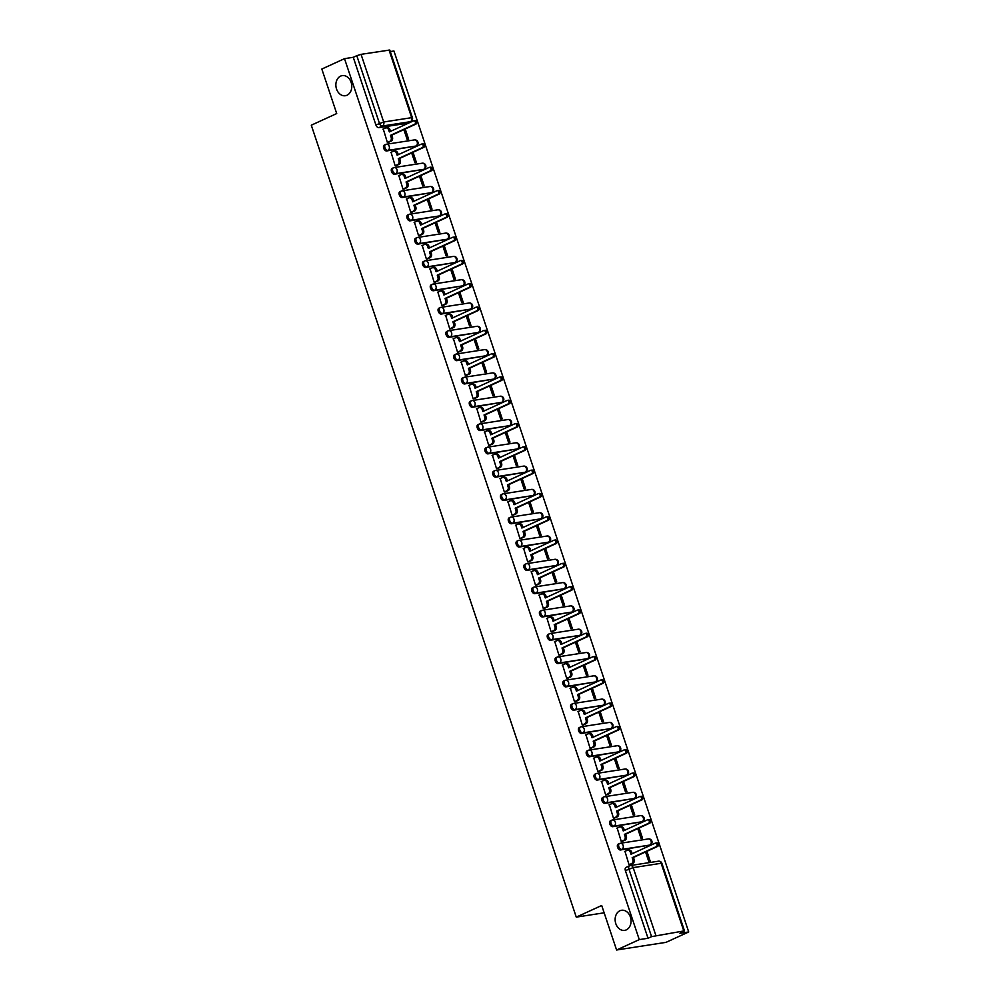 <?xml version="1.0" encoding="UTF-8"?>
<svg xmlns="http://www.w3.org/2000/svg" width="1000" height="1000" viewBox="0 0 1000 1000"><rect width="100%" height="100%" fill="white"/><g stroke="black" fill="none" stroke-linecap="round" stroke-linejoin="round"><path stroke-width="1.5" d="M619.9 910.763A10.175 7.912 81.2 0 1 621.538 910.275A10.175 7.912 81.2 0 1 630.688 918.037A10.175 7.912 81.2 0 1 626.287 929.887A10.175 7.912 81.2 0 1 624.65 930.375A10.175 7.912 81.2 0 1 615.5 922.613A10.175 7.912 81.2 0 1 619.9 910.763M340.625 76.112A10.175 7.912 81.2 0 1 342.262 75.612A10.175 7.912 81.2 0 1 351.425 83.387A10.175 7.912 81.2 0 1 347.025 95.225A10.175 7.912 81.2 0 1 345.375 95.725A10.175 7.912 81.2 0 1 336.225 87.963A10.175 7.912 81.2 0 1 340.625 76.112M618.562 844A3.175 1.95 65.4 0 0 618.237 844.1A3.175 1.95 65.4 0 0 617.587 847.3A3.175 1.95 65.4 0 0 620.562 849.975L621.825 849.4A3.175 1.95 -114.6 0 1 618.837 846.725A3.175 1.95 -114.6 0 1 619.5 843.525A3.175 1.95 -114.6 0 1 619.825 843.425A3.175 2.475 81.2 0 1 620.337 843.275A3.175 2.475 81.2 0 1 623.1 845.375A3.175 2.475 -98.8 0 1 621.825 849.4L649.8 845.062A3.175 2.475 -98.8 0 0 651.075 841.038A3.175 2.475 -98.8 0 0 648.312 838.938A3.175 3.175 0 0 1 650.125 844.975A3.175 1.95 -114.6 0 1 649.8 845.062L620.562 849.975M610.775 820.7A3.175 1.95 65.4 0 0 610.45 820.8A3.175 1.95 65.4 0 0 609.788 823.988A3.175 1.95 65.4 0 0 612.775 826.675L614.025 826.1A3.175 1.95 -114.6 0 1 611.05 823.425A3.175 1.95 -114.6 0 1 611.7 820.225A3.175 1.95 -114.6 0 1 612.025 820.125A3.175 2.475 81.2 0 1 612.537 819.975A3.175 2.475 81.2 0 1 615.3 822.062A3.175 2.475 -98.8 0 1 614.025 826.1L642 821.762A3.175 2.475 -98.8 0 0 643.288 817.738A3.175 2.475 -98.8 0 0 640.512 815.638A3.175 3.175 0 0 1 642.325 821.675A3.175 1.95 -114.6 0 1 642 821.762L612.775 826.675M602.975 797.4A3.175 1.95 65.4 0 0 602.65 797.5A3.175 1.95 65.4 0 0 602 800.688A3.175 1.95 65.4 0 0 604.975 803.375L606.225 802.8A3.175 1.95 -114.6 0 1 603.25 800.113A3.175 1.95 -114.6 0 1 603.9 796.925A3.175 1.95 -114.6 0 1 604.225 796.825A3.175 2.475 81.2 0 1 604.738 796.675A3.175 2.475 81.2 0 1 607.513 798.763A3.175 2.475 -98.8 0 1 606.225 802.8L634.2 798.462A3.175 2.475 -98.8 0 0 635.487 794.438A3.175 2.475 -98.8 0 0 632.725 792.337A3.175 3.175 0 0 1 634.525 798.375A3.175 1.95 -114.6 0 1 634.2 798.462L604.975 803.375M595.175 774.1A3.175 1.95 65.4 0 0 594.85 774.2A3.175 1.95 65.4 0 0 594.2 777.387A3.175 1.95 65.4 0 0 597.175 780.075L598.425 779.5A3.175 1.95 -114.6 0 1 595.45 776.812A3.175 1.95 -114.6 0 1 596.112 773.625A3.175 1.95 -114.6 0 1 596.438 773.525A3.175 2.475 81.2 0 1 596.95 773.375A3.175 2.475 81.2 0 1 599.712 775.462A3.175 2.475 -98.8 0 1 598.425 779.5L626.413 775.163A3.175 2.475 -98.8 0 0 627.688 771.137A3.175 2.475 -98.8 0 0 624.925 769.038A3.175 3.175 0 0 1 626.737 775.062A3.175 1.95 -114.6 0 1 626.413 775.163L597.175 780.075M587.388 750.8A3.175 1.95 65.4 0 0 587.062 750.888A3.175 1.95 65.4 0 0 586.4 754.087A3.175 1.95 65.4 0 0 589.375 756.775L590.638 756.2A3.175 1.95 -114.6 0 1 587.663 753.512A3.175 1.95 -114.6 0 1 588.312 750.325A3.175 1.95 -114.6 0 1 588.638 750.225A3.175 2.475 81.2 0 1 589.15 750.062A3.175 2.475 81.2 0 1 591.912 752.163A3.175 2.475 -98.8 0 1 590.638 756.2L618.612 751.862A3.175 2.475 -98.8 0 0 619.888 747.837A3.175 2.475 -98.8 0 0 617.125 745.738A3.175 3.175 0 0 1 618.938 751.762A3.175 1.95 -114.6 0 1 618.612 751.862L589.375 756.775M579.587 727.5A3.175 1.95 65.4 0 0 579.263 727.588A3.175 1.95 65.4 0 0 578.612 730.788A3.175 1.95 65.4 0 0 581.587 733.475L582.837 732.9A3.175 1.95 -114.6 0 1 579.862 730.212A3.175 1.95 -114.6 0 1 580.513 727.013A3.175 1.95 -114.6 0 1 580.837 726.925A3.175 2.475 81.2 0 1 581.35 726.762A3.175 2.475 81.2 0 1 584.125 728.863A3.175 2.475 -98.8 0 1 582.837 732.9L610.812 728.562A3.175 2.475 -98.8 0 0 612.1 724.538A3.175 2.475 -98.8 0 0 609.325 722.438A3.175 3.175 0 0 1 611.138 728.462A3.175 1.95 -114.6 0 1 610.812 728.562L581.587 733.475M571.788 704.2A3.175 1.95 65.4 0 0 571.462 704.287A3.175 1.95 65.4 0 0 570.812 707.487A3.175 1.95 65.4 0 0 573.787 710.175L575.037 709.6A3.175 1.95 -114.6 0 1 572.062 706.912A3.175 1.95 -114.6 0 1 572.725 703.713A3.175 1.95 -114.6 0 1 573.038 703.625A3.175 2.475 81.2 0 1 573.55 703.462A3.175 2.475 81.2 0 1 576.325 705.562A3.175 2.475 -98.8 0 1 575.037 709.6L603.025 705.263A3.175 2.475 -98.8 0 0 604.3 701.225A3.175 2.475 -98.8 0 0 601.538 699.137A3.175 3.175 0 0 1 603.337 705.163A3.175 1.95 -114.6 0 1 603.025 705.263L573.787 710.175M563.987 680.888A3.175 1.95 65.4 0 0 563.663 680.987A3.175 1.95 65.4 0 0 563.013 684.188A3.175 1.95 65.4 0 0 565.988 686.862L567.25 686.3A3.175 1.95 -114.6 0 1 564.275 683.612A3.175 1.95 -114.6 0 1 564.925 680.413A3.175 1.95 -114.6 0 1 565.25 680.325A3.175 2.475 81.2 0 1 565.763 680.163A3.175 2.475 81.2 0 1 568.525 682.262A3.175 2.475 -98.8 0 1 567.25 686.3L595.225 681.963A3.175 2.475 -98.8 0 0 596.5 677.925A3.175 2.475 -98.8 0 0 593.737 675.837A3.175 3.175 0 0 1 595.55 681.862A3.175 1.95 -114.6 0 1 595.225 681.963L565.988 686.862M556.2 657.588A3.175 1.95 65.4 0 0 555.875 657.688A3.175 1.95 65.4 0 0 555.212 660.888A3.175 1.95 65.4 0 0 558.2 663.562L559.45 662.987A3.175 1.95 -114.6 0 1 556.475 660.312A3.175 1.95 -114.6 0 1 557.125 657.113A3.175 1.95 -114.6 0 1 557.45 657.013A3.175 2.475 81.2 0 1 557.962 656.862A3.175 2.475 81.2 0 1 560.725 658.962A3.175 2.475 -98.8 0 1 559.45 662.987L587.425 658.662A3.175 2.475 -98.8 0 0 588.713 654.625A3.175 2.475 -98.8 0 0 585.938 652.525A3.175 3.175 0 0 1 587.75 658.562A3.175 1.95 -114.6 0 1 587.425 658.662L558.2 663.562M548.4 634.288A3.175 1.95 65.4 0 0 548.075 634.388A3.175 1.95 65.4 0 0 547.425 637.587A3.175 1.95 65.4 0 0 550.4 640.263L551.65 639.688A3.175 1.95 -114.6 0 1 548.675 637.013A3.175 1.95 -114.6 0 1 549.325 633.812A3.175 1.95 -114.6 0 1 549.65 633.713A3.175 2.475 81.2 0 1 550.163 633.562A3.175 2.475 81.2 0 1 552.938 635.662A3.175 2.475 -98.8 0 1 551.65 639.688L579.625 635.363A3.175 2.475 -98.8 0 0 580.913 631.325A3.175 2.475 -98.8 0 0 578.15 629.225A3.175 3.175 0 0 1 579.95 635.262A3.175 1.95 -114.6 0 1 579.625 635.363L550.4 640.263M540.6 610.988A3.175 1.95 65.4 0 0 540.275 611.087A3.175 1.95 65.4 0 0 539.625 614.288A3.175 1.95 65.4 0 0 542.6 616.962L543.862 616.388A3.175 1.95 -114.6 0 1 540.875 613.713A3.175 1.95 -114.6 0 1 541.538 610.513A3.175 1.95 -114.6 0 1 541.862 610.413A3.175 2.475 81.2 0 1 542.375 610.262A3.175 2.475 81.2 0 1 545.138 612.362A3.175 2.475 -98.8 0 1 543.862 616.388L571.838 612.062A3.175 2.475 -98.8 0 0 573.112 608.025A3.175 2.475 -98.8 0 0 570.35 605.925A3.175 3.175 0 0 1 572.163 611.962A3.175 1.95 -114.6 0 1 571.838 612.062L542.6 616.962M532.812 587.688A3.175 1.95 65.4 0 0 532.487 587.788A3.175 1.95 65.4 0 0 531.825 590.988A3.175 1.95 65.4 0 0 534.8 593.663L536.062 593.088A3.175 1.95 -114.6 0 1 533.088 590.413A3.175 1.95 -114.6 0 1 533.737 587.212A3.175 1.95 -114.6 0 1 534.062 587.112A3.175 2.475 81.2 0 1 534.575 586.962A3.175 2.475 81.2 0 1 537.337 589.062A3.175 2.475 -98.8 0 1 536.062 593.088L564.038 588.763A3.175 2.475 -98.8 0 0 565.312 584.725A3.175 2.475 -98.8 0 0 562.55 582.625A3.175 3.175 0 0 1 564.362 588.663A3.175 1.95 -114.6 0 1 564.038 588.763L534.8 593.663M525.013 564.388A3.175 1.95 65.4 0 0 524.688 564.487A3.175 1.95 65.4 0 0 524.038 567.688A3.175 1.95 65.4 0 0 527.013 570.363L528.263 569.788A3.175 1.95 -114.6 0 1 525.288 567.112A3.175 1.95 -114.6 0 1 525.938 563.913A3.175 1.95 -114.6 0 1 526.263 563.812A3.175 2.475 81.2 0 1 526.775 563.663A3.175 2.475 81.2 0 1 529.55 565.763A3.175 2.475 -98.8 0 1 528.263 569.788L556.237 565.45A3.175 2.475 -98.8 0 0 557.525 561.425A3.175 2.475 -98.8 0 0 554.75 559.325A3.175 3.175 0 0 1 556.562 565.363A3.175 1.95 -114.6 0 1 556.237 565.45L527.013 570.363M517.212 541.087A3.175 1.95 65.4 0 0 516.888 541.188A3.175 1.95 65.4 0 0 516.237 544.388A3.175 1.95 65.4 0 0 519.212 547.062L520.462 546.487A3.175 1.95 -114.6 0 1 517.487 543.812A3.175 1.95 -114.6 0 1 518.15 540.612A3.175 1.95 -114.6 0 1 518.462 540.513A3.175 2.475 81.2 0 1 518.975 540.363A3.175 2.475 81.2 0 1 521.75 542.463A3.175 2.475 -98.8 0 1 520.462 546.487L548.45 542.15A3.175 2.475 -98.8 0 0 549.725 538.125A3.175 2.475 -98.8 0 0 546.962 536.025A3.175 3.175 0 0 1 548.763 542.062A3.175 1.95 -114.6 0 1 548.45 542.15L519.212 547.062M509.412 517.788A3.175 1.95 65.4 0 0 509.087 517.888A3.175 1.95 65.4 0 0 508.438 521.075A3.175 1.95 65.4 0 0 511.413 523.763L512.675 523.188A3.175 1.95 -114.6 0 1 509.7 520.5A3.175 1.95 -114.6 0 1 510.35 517.312A3.175 1.95 -114.6 0 1 510.675 517.212A3.175 2.475 81.2 0 1 511.188 517.062A3.175 2.475 81.2 0 1 513.95 519.15A3.175 2.475 -98.8 0 1 512.675 523.188L540.65 518.85A3.175 2.475 -98.8 0 0 541.925 514.825A3.175 2.475 -98.8 0 0 539.163 512.725A3.175 3.175 0 0 1 540.975 518.763A3.175 1.95 -114.6 0 1 540.65 518.85L511.413 523.763M501.625 494.487A3.175 1.95 65.4 0 0 501.3 494.588A3.175 1.95 65.4 0 0 500.637 497.775A3.175 1.95 65.4 0 0 503.625 500.462L504.875 499.888A3.175 1.95 -114.6 0 1 501.9 497.2A3.175 1.95 -114.6 0 1 502.55 494.012A3.175 1.95 -114.6 0 1 502.875 493.913A3.175 2.475 81.2 0 1 503.387 493.762A3.175 2.475 81.2 0 1 506.15 495.85A3.175 2.475 -98.8 0 1 504.875 499.888L532.85 495.55A3.175 2.475 -98.8 0 0 534.138 491.525A3.175 2.475 -98.8 0 0 531.362 489.425A3.175 3.175 0 0 1 533.175 495.462A3.175 1.95 -114.6 0 1 532.85 495.55L503.625 500.462M493.825 471.188A3.175 1.95 65.4 0 0 493.5 471.287A3.175 1.95 65.4 0 0 492.85 474.475A3.175 1.95 65.4 0 0 495.825 477.163L497.075 476.587A3.175 1.95 -114.6 0 1 494.1 473.9A3.175 1.95 -114.6 0 1 494.75 470.712A3.175 1.95 -114.6 0 1 495.075 470.613A3.175 2.475 81.2 0 1 495.588 470.45A3.175 2.475 81.2 0 1 498.363 472.55A3.175 2.475 -98.8 0 1 497.075 476.587L525.05 472.25A3.175 2.475 -98.8 0 0 526.337 468.225A3.175 2.475 -98.8 0 0 523.575 466.125A3.175 3.175 0 0 1 525.375 472.15A3.175 1.95 -114.6 0 1 525.05 472.25L495.825 477.163M486.025 447.887A3.175 1.95 65.4 0 0 485.7 447.975A3.175 1.95 65.4 0 0 485.05 451.175A3.175 1.95 65.4 0 0 488.025 453.862L489.288 453.288A3.175 1.95 -114.6 0 1 486.3 450.6A3.175 1.95 -114.6 0 1 486.962 447.413A3.175 1.95 -114.6 0 1 487.287 447.312A3.175 2.475 81.2 0 1 487.8 447.15A3.175 2.475 81.2 0 1 490.562 449.25A3.175 2.475 -98.8 0 1 489.288 453.288L517.263 448.95A3.175 2.475 -98.8 0 0 518.538 444.925A3.175 2.475 -98.8 0 0 515.775 442.825A3.175 3.175 0 0 1 517.587 448.85A3.175 1.95 -114.6 0 1 517.263 448.95L488.025 453.862M478.237 424.588A3.175 1.95 65.4 0 0 477.912 424.675A3.175 1.95 65.4 0 0 477.25 427.875A3.175 1.95 65.4 0 0 480.225 430.562L481.488 429.988A3.175 1.95 -114.6 0 1 478.512 427.3A3.175 1.95 -114.6 0 1 479.162 424.1A3.175 1.95 -114.6 0 1 479.487 424.012A3.175 2.475 81.2 0 1 480 423.85A3.175 2.475 81.2 0 1 482.762 425.95A3.175 2.475 -98.8 0 1 481.488 429.988L509.462 425.65A3.175 2.475 -98.8 0 0 510.737 421.625A3.175 2.475 -98.8 0 0 507.975 419.525A3.175 3.175 0 0 1 509.787 425.55A3.175 1.95 -114.6 0 1 509.462 425.65L480.225 430.562M470.438 401.287A3.175 1.95 65.4 0 0 470.112 401.375A3.175 1.95 65.4 0 0 469.462 404.575A3.175 1.95 65.4 0 0 472.438 407.262L473.688 406.688A3.175 1.95 -114.6 0 1 470.712 404A3.175 1.95 -114.6 0 1 471.362 400.8A3.175 1.95 -114.6 0 1 471.688 400.712A3.175 2.475 81.2 0 1 472.2 400.55A3.175 2.475 81.2 0 1 474.975 402.65A3.175 2.475 -98.8 0 1 473.688 406.688L501.662 402.35A3.175 2.475 -98.8 0 0 502.95 398.312A3.175 2.475 -98.8 0 0 500.175 396.225A3.175 3.175 0 0 1 501.987 402.25A3.175 1.95 -114.6 0 1 501.662 402.35L472.438 407.262M462.638 377.975A3.175 1.95 65.4 0 0 462.312 378.075A3.175 1.95 65.4 0 0 461.662 381.275A3.175 1.95 65.4 0 0 464.637 383.95L465.887 383.387A3.175 1.95 -114.6 0 1 462.912 380.7A3.175 1.95 -114.6 0 1 463.575 377.5A3.175 1.95 -114.6 0 1 463.888 377.413A3.175 2.475 81.2 0 1 464.412 377.25A3.175 2.475 81.2 0 1 467.175 379.35A3.175 2.475 -98.8 0 1 465.887 383.387L493.875 379.05A3.175 2.475 -98.8 0 0 495.15 375.012A3.175 2.475 -98.8 0 0 492.388 372.925A3.175 3.175 0 0 1 494.188 378.95A3.175 1.95 -114.6 0 1 493.875 379.05L464.637 383.95M454.837 354.675A3.175 1.95 65.4 0 0 454.525 354.775A3.175 1.95 65.4 0 0 453.862 357.975A3.175 1.95 65.4 0 0 456.838 360.65L458.1 360.075A3.175 1.95 -114.6 0 1 455.125 357.4A3.175 1.95 -114.6 0 1 455.775 354.2A3.175 1.95 -114.6 0 1 456.1 354.1A3.175 2.475 81.2 0 1 456.613 353.95A3.175 2.475 81.2 0 1 459.375 356.05A3.175 2.475 -98.8 0 1 458.1 360.075L486.075 355.75A3.175 2.475 -98.8 0 0 487.35 351.712A3.175 2.475 -98.8 0 0 484.588 349.613A3.175 3.175 0 0 1 486.4 355.65A3.175 1.95 -114.6 0 1 486.075 355.75L456.838 360.65M447.05 331.375A3.175 1.95 65.4 0 0 446.725 331.475A3.175 1.95 65.4 0 0 446.075 334.675A3.175 1.95 65.4 0 0 449.05 337.35L450.3 336.775A3.175 1.95 -114.6 0 1 447.325 334.1A3.175 1.95 -114.6 0 1 447.975 330.9A3.175 1.95 -114.6 0 1 448.3 330.8A3.175 2.475 81.2 0 1 448.812 330.65A3.175 2.475 81.2 0 1 451.575 332.75A3.175 2.475 -98.8 0 1 450.3 336.775L478.275 332.45A3.175 2.475 -98.8 0 0 479.562 328.413A3.175 2.475 -98.8 0 0 476.788 326.312A3.175 3.175 0 0 1 478.6 332.35A3.175 1.95 -114.6 0 1 478.275 332.45L449.05 337.35M439.25 308.075A3.175 1.95 65.4 0 0 438.925 308.175A3.175 1.95 65.4 0 0 438.275 311.375A3.175 1.95 65.4 0 0 441.25 314.05L442.5 313.475A3.175 1.95 -114.6 0 1 439.525 310.8A3.175 1.95 -114.6 0 1 440.175 307.6A3.175 1.95 -114.6 0 1 440.5 307.5A3.175 2.475 81.2 0 1 441.012 307.35A3.175 2.475 81.2 0 1 443.787 309.45A3.175 2.475 -98.8 0 1 442.5 313.475L470.475 309.15A3.175 2.475 -98.8 0 0 471.763 305.113A3.175 2.475 -98.8 0 0 469 303.012A3.175 3.175 0 0 1 470.8 309.05A3.175 1.95 -114.6 0 1 470.475 309.15L441.25 314.05M431.45 284.775A3.175 1.95 65.4 0 0 431.125 284.875A3.175 1.95 65.4 0 0 430.475 288.075A3.175 1.95 65.4 0 0 433.45 290.75L434.712 290.175A3.175 1.95 -114.6 0 1 431.725 287.5A3.175 1.95 -114.6 0 1 432.388 284.3A3.175 1.95 -114.6 0 1 432.713 284.2A3.175 2.475 81.2 0 1 433.225 284.05A3.175 2.475 81.2 0 1 435.988 286.15A3.175 2.475 -98.8 0 1 434.712 290.175L462.688 285.85A3.175 2.475 -98.8 0 0 463.963 281.812A3.175 2.475 -98.8 0 0 461.2 279.713A3.175 3.175 0 0 1 463.013 285.75A3.175 1.95 -114.6 0 1 462.688 285.85L433.45 290.75M423.663 261.475A3.175 1.95 65.4 0 0 423.338 261.575A3.175 1.95 65.4 0 0 422.675 264.775A3.175 1.95 65.4 0 0 425.662 267.45L426.912 266.875A3.175 1.95 -114.6 0 1 423.938 264.2A3.175 1.95 -114.6 0 1 424.588 261A3.175 1.95 -114.6 0 1 424.913 260.9A3.175 2.475 81.2 0 1 425.425 260.75A3.175 2.475 81.2 0 1 428.188 262.85A3.175 2.475 -98.8 0 1 426.912 266.875L454.888 262.538A3.175 2.475 -98.8 0 0 456.163 258.512A3.175 2.475 -98.8 0 0 453.4 256.413A3.175 3.175 0 0 1 455.213 262.45A3.175 1.95 -114.6 0 1 454.888 262.538L425.662 267.45M415.863 238.175A3.175 1.95 65.4 0 0 415.538 238.275A3.175 1.95 65.4 0 0 414.888 241.462A3.175 1.95 65.4 0 0 417.863 244.15L419.113 243.575A3.175 1.95 -114.6 0 1 416.138 240.9A3.175 1.95 -114.6 0 1 416.788 237.7A3.175 1.95 -114.6 0 1 417.113 237.6A3.175 2.475 81.2 0 1 417.625 237.45A3.175 2.475 81.2 0 1 420.4 239.55A3.175 2.475 -98.8 0 1 419.113 243.575L447.088 239.237A3.175 2.475 -98.8 0 0 448.375 235.212A3.175 2.475 -98.8 0 0 445.6 233.113A3.175 3.175 0 0 1 447.413 239.15A3.175 1.95 -114.6 0 1 447.088 239.237L417.863 244.15M408.062 214.875A3.175 1.95 65.4 0 0 407.738 214.975A3.175 1.95 65.4 0 0 407.088 218.162A3.175 1.95 65.4 0 0 410.062 220.85L411.312 220.275A3.175 1.95 -114.6 0 1 408.338 217.587A3.175 1.95 -114.6 0 1 409 214.4A3.175 1.95 -114.6 0 1 409.312 214.3A3.175 2.475 81.2 0 1 409.837 214.15A3.175 2.475 81.2 0 1 412.6 216.238A3.175 2.475 -98.8 0 1 411.312 220.275L439.3 215.938A3.175 2.475 -98.8 0 0 440.575 211.912A3.175 2.475 -98.8 0 0 437.812 209.812A3.175 3.175 0 0 1 439.625 215.85A3.175 1.95 -114.6 0 1 439.3 215.938L410.062 220.85M400.262 191.575A3.175 1.95 65.4 0 0 399.95 191.675A3.175 1.95 65.4 0 0 399.288 194.862A3.175 1.95 65.4 0 0 402.262 197.55L403.525 196.975A3.175 1.95 -114.6 0 1 400.55 194.288A3.175 1.95 -114.6 0 1 401.2 191.1A3.175 1.95 -114.6 0 1 401.525 191A3.175 2.475 81.2 0 1 402.038 190.85A3.175 2.475 81.2 0 1 404.8 192.938A3.175 2.475 -98.8 0 1 403.525 196.975L431.5 192.638A3.175 2.475 -98.8 0 0 432.775 188.612A3.175 2.475 -98.8 0 0 430.012 186.513A3.175 3.175 0 0 1 431.825 192.55A3.175 1.95 -114.6 0 1 431.5 192.638L402.262 197.55M392.475 168.275A3.175 1.95 65.4 0 0 392.15 168.375A3.175 1.95 65.4 0 0 391.5 171.562A3.175 1.95 65.4 0 0 394.475 174.25L395.725 173.675A3.175 1.95 -114.6 0 1 392.75 170.987A3.175 1.95 -114.6 0 1 393.4 167.8A3.175 1.95 -114.6 0 1 393.725 167.7A3.175 2.475 81.2 0 1 394.237 167.537A3.175 2.475 81.2 0 1 397 169.638A3.175 2.475 -98.8 0 1 395.725 173.675L423.7 169.338A3.175 2.475 -98.8 0 0 424.988 165.312A3.175 2.475 -98.8 0 0 422.212 163.212A3.175 3.175 0 0 1 424.025 169.237A3.175 1.95 -114.6 0 1 423.7 169.338L394.475 174.25M384.675 144.975A3.175 1.95 65.4 0 0 384.35 145.062A3.175 1.95 65.4 0 0 383.7 148.262A3.175 1.95 65.4 0 0 386.675 150.95L387.925 150.375A3.175 1.95 -114.6 0 1 384.95 147.688A3.175 1.95 -114.6 0 1 385.6 144.488A3.175 1.95 -114.6 0 1 385.925 144.4A3.175 2.475 81.2 0 1 386.438 144.238A3.175 2.475 81.2 0 1 389.212 146.337A3.175 2.475 -98.8 0 1 387.925 150.375L415.9 146.037A3.175 2.475 -98.8 0 0 417.188 142.012A3.175 2.475 -98.8 0 0 414.425 139.913A3.175 3.175 0 0 1 416.225 145.938A3.175 1.95 -114.6 0 1 415.9 146.037L386.675 150.95M616.587 950L601.7 905.487L576.275 917.125L311.288 125.2L336.712 113.55L321.825 69.05L344.513 58.663L639.275 939.613L616.587 950L666.012 942.35L688.713 931.963L393.938 51L390.275 51.562M688.713 931.963L679.963 933.312L683.8 930.95L651.562 936.637L628.925 868.975A3.175 1.95 -114.6 0 1 629.575 865.775A3.175 1.95 -114.6 0 1 629.9 865.688A3.175 2.475 -98.8 0 1 630.413 865.525A3.175 3.175 0 0 0 629.575 865.775L626.038 867.4A3.175 1.95 -114.6 0 1 626.362 867.3M639.275 939.613L648.025 938.263L651.562 936.637M407.463 123.038A3.175 1.95 -114.6 0 1 407.175 123.212A3.175 1.95 -114.6 0 1 406.85 123.312L378.875 127.65L382.413 126.025A3.175 1.95 -114.6 0 1 379.438 123.35L356.8 55.688L361.05 54.337L389.762 50.038L412.4 117.7L411.675 117.662L389.025 50M356.8 55.688L353.263 57.3L344.513 58.663M383.275 129.012L387.388 142.513L388.837 142.175M403.862 129.613L407.163 139.45L408.638 139.213L405.225 128.988M391.062 152.312L395.188 165.812L396.637 165.475M411.662 152.912L414.95 162.75L416.438 162.512L413.013 152.287M398.862 175.613L402.975 189.112L404.425 188.775M419.462 176.213L422.75 186.05L424.237 185.825L420.812 175.6M406.662 198.912L410.775 212.413L412.225 212.087M427.262 199.513L430.55 209.35L432.025 209.125L428.612 198.9M414.462 222.213L418.575 235.712L420.025 235.387M435.05 222.812L438.35 232.65L439.825 232.425L436.413 222.2M422.25 245.512L426.375 259.012L427.812 258.688M442.85 246.112L446.138 255.95L447.625 255.725L444.2 245.5M430.05 268.812L434.162 282.312L435.613 281.988M450.65 269.413L453.938 279.25L455.425 279.025L452 268.8M437.85 292.113L441.962 305.613L443.413 305.287M458.438 292.725L461.737 302.55L463.212 302.325L459.8 292.1M445.637 315.413L449.762 328.913L451.213 328.587M466.238 316.025L469.525 325.85L471.012 325.625L467.587 315.4M453.438 338.713L457.55 352.212L459 351.887M474.038 339.325L477.325 349.15L478.812 348.925L475.387 338.7M461.238 362.013L465.35 375.513L466.8 375.188M481.838 362.625L485.125 372.463L486.6 372.225L483.188 362M469.038 385.312L473.15 398.825L474.6 398.488M489.625 385.925L492.925 395.763L494.4 395.525L490.975 385.3M476.825 408.612L480.938 422.125L482.388 421.788M497.425 409.225L500.712 419.062L502.2 418.825L498.775 408.6M484.625 431.925L488.738 445.425L490.188 445.087M505.225 432.525L508.512 442.362L510 442.125L506.575 431.9M492.425 455.225L496.538 468.725L497.987 468.387M513.013 455.825L516.312 465.662L517.788 465.425L514.375 455.213M500.213 478.525L504.338 492.025L505.788 491.688M520.812 479.125L524.1 488.963L525.588 488.738L522.163 478.512M508.013 501.825L512.125 515.325L513.575 515M528.612 502.425L531.9 512.263L533.387 512.038L529.963 501.812M515.812 525.125L519.925 538.625L521.375 538.3M536.413 525.725L539.7 535.562L541.175 535.337L537.762 525.112M523.612 548.425L527.725 561.925L529.175 561.6M544.2 549.025L547.5 558.862L548.975 558.638L545.55 548.413M531.4 571.725L535.513 585.225L536.962 584.9M552 572.325L555.288 582.163L556.775 581.938L553.35 571.712M539.2 595.025L543.312 608.525L544.763 608.2M559.8 595.638L563.088 605.462L564.575 605.237L561.15 595.013M547 618.325L551.112 631.825L552.562 631.5M567.587 618.938L570.887 628.763L572.362 628.538L568.95 618.312M554.788 641.625L558.913 655.125L560.363 654.8M575.388 642.237L578.675 652.062L580.163 651.838L576.737 641.612M562.587 664.925L566.7 678.438L568.15 678.1M583.188 665.537L586.475 675.375L587.962 675.138L584.538 664.912M570.388 688.225L574.5 701.737L575.95 701.4M590.988 688.838L594.275 698.675L595.75 698.438L592.337 688.213M578.188 711.525L582.3 725.037L583.75 724.7M598.775 712.138L602.062 721.975L603.55 721.737L600.125 711.513M585.975 734.837L590.087 748.337L591.538 748M606.575 735.438L609.862 745.275L611.35 745.037L607.925 734.812M593.775 758.138L597.888 771.637L599.338 771.3M614.375 758.737L617.663 768.575L619.15 768.337L615.725 758.125M601.575 781.438L605.688 794.938L607.137 794.6M622.163 782.038L625.462 791.875L626.938 791.65L623.525 781.425M609.362 804.737L613.488 818.238L614.938 817.913M629.963 805.337L633.25 815.175L634.738 814.95L631.312 804.725M617.163 828.037L621.275 841.538L622.725 841.213M637.762 828.637L641.05 838.475L642.537 838.25L639.113 828.025M624.963 851.338L629.075 864.837L630.525 864.513M604.15 912.812L576.275 917.125M645.562 851.938L648.85 861.775L650.325 861.55L646.912 851.325M648.025 938.263L625.388 870.6A3.175 1.95 -114.6 0 1 626.038 867.4M353.263 57.3L375.9 124.963A3.175 1.95 65.4 0 0 378.875 127.65M387.375 142.463L389.85 141.325A3.175 2.475 -98.8 0 0 391.138 137.287L390.487 135.35L391.775 135.15L392.425 137.088A3.175 2.475 81.2 0 1 391.138 141.125L388.488 142.338M386.688 127.825A3.175 2.475 81.2 0 1 387.2 127.675A3.175 2.475 81.2 0 1 389.975 129.775L390.513 131.375M414.738 120.675A1.825 1.425 81.2 0 1 415.887 124.113L391.775 135.15M390.487 135.35L414.6 124.312A1.825 1.425 -98.8 0 0 413.45 120.875L389.338 131.912L388.688 129.975A3.175 2.475 -98.8 0 0 385.925 127.875A3.175 2.475 -98.8 0 0 385.412 128.025L382.925 129.162M395.163 165.763L397.65 164.625A3.175 2.475 -98.8 0 0 398.938 160.588L398.288 158.65L399.562 158.45L400.213 160.387A3.175 2.475 81.2 0 1 398.938 164.425L396.287 165.637M394.487 151.125A3.175 2.475 81.2 0 1 395 150.975A3.175 2.475 81.2 0 1 397.762 153.075L398.3 154.675M422.525 143.975A1.825 1.425 81.2 0 1 423.675 147.413L399.562 158.45M398.288 158.65L422.4 147.613A1.825 1.425 -98.8 0 0 421.25 144.175L397.137 155.213L396.488 153.275A3.175 2.475 -98.8 0 0 393.713 151.175A3.175 2.475 -98.8 0 0 393.2 151.325L390.725 152.463M402.962 189.062L405.45 187.925A3.175 2.475 -98.8 0 0 406.725 183.888L406.075 181.95L407.362 181.75L408.013 183.7A3.175 2.475 81.2 0 1 406.737 187.725L404.075 188.938M402.287 174.438A3.175 2.475 81.2 0 1 402.8 174.275A3.175 2.475 81.2 0 1 405.562 176.375L406.1 177.975M430.325 167.275A1.825 1.425 81.2 0 1 431.475 170.712L407.362 181.75M406.075 181.95L430.188 170.912A1.825 1.425 -98.8 0 0 429.038 167.475L404.925 178.512L404.275 176.575A3.175 2.475 -98.8 0 0 401.512 174.475A3.175 2.475 -98.8 0 0 401 174.625L398.512 175.763M410.763 212.362L413.25 211.225A3.175 2.475 -98.8 0 0 414.525 207.2L413.875 205.25L415.163 205.05L415.812 207A3.175 2.475 81.2 0 1 414.525 211.025L411.875 212.237M410.087 197.738A3.175 2.475 81.2 0 1 410.6 197.575A3.175 2.475 81.2 0 1 413.363 199.675L413.9 201.275M438.125 190.575A1.825 1.425 81.2 0 1 439.275 194.013L415.163 205.05M413.875 205.25L437.987 194.213A1.825 1.425 -98.8 0 0 436.838 190.775L412.725 201.812L412.075 199.875A3.175 2.475 -98.8 0 0 409.312 197.775A3.175 2.475 -98.8 0 0 408.8 197.938L406.312 199.075M418.55 235.662L421.037 234.525A3.175 2.475 -98.8 0 0 422.325 230.5L421.675 228.55L422.962 228.35L423.612 230.3A3.175 2.475 81.2 0 1 422.325 234.325L419.675 235.538M417.875 221.038A3.175 2.475 81.2 0 1 418.387 220.875A3.175 2.475 81.2 0 1 421.163 222.975L421.7 224.587M445.925 213.875A1.825 1.425 81.2 0 1 447.075 217.312L422.962 228.35M421.675 228.55L445.788 217.512A1.825 1.425 -98.8 0 0 444.637 214.075L420.525 225.113L419.875 223.175A3.175 2.475 -98.8 0 0 417.1 221.075A3.175 2.475 -98.8 0 0 416.587 221.238L414.113 222.375M426.35 258.962L428.837 257.825A3.175 2.475 -98.8 0 0 430.112 253.8L429.462 251.85L430.75 251.65L431.4 253.6A3.175 2.475 81.2 0 1 430.125 257.625L427.463 258.837M425.675 244.338A3.175 2.475 81.2 0 1 426.188 244.175A3.175 2.475 81.2 0 1 428.95 246.275L429.487 247.887M453.713 237.175A1.825 1.425 81.2 0 1 454.862 240.613L430.75 251.65M429.462 251.85L453.575 240.812A1.825 1.425 -98.8 0 0 452.438 237.375L428.312 248.425L427.663 246.475A3.175 2.475 -98.8 0 0 424.9 244.375A3.175 2.475 -98.8 0 0 424.387 244.537L421.9 245.675M434.15 282.262L436.637 281.125A3.175 2.475 -98.8 0 0 437.912 277.1L437.262 275.15L438.55 274.962L439.2 276.9A3.175 2.475 81.2 0 1 437.912 280.925L435.262 282.15M433.475 267.638A3.175 2.475 81.2 0 1 433.988 267.488A3.175 2.475 81.2 0 1 436.75 269.575L437.287 271.188M461.512 260.475A1.825 1.425 81.2 0 1 462.663 263.913L438.55 274.962M437.262 275.15L461.375 264.113A1.825 1.425 -98.8 0 0 460.225 260.675L436.112 271.725L435.462 269.775A3.175 2.475 -98.8 0 0 432.7 267.675A3.175 2.475 -98.8 0 0 432.188 267.838L429.7 268.975M441.95 305.562L444.425 304.425A3.175 2.475 -98.8 0 0 445.712 300.4L445.062 298.463L446.35 298.263L447 300.2A3.175 2.475 81.2 0 1 445.712 304.225L443.062 305.45M441.262 290.938A3.175 2.475 81.2 0 1 441.775 290.788A3.175 2.475 81.2 0 1 444.55 292.875L445.087 294.488M469.312 283.788A1.825 1.425 81.2 0 1 470.462 287.213L446.35 298.263M445.062 298.463L469.175 287.413A1.825 1.425 -98.8 0 0 468.025 283.975L443.913 295.025L443.263 293.075A3.175 2.475 -98.8 0 0 440.5 290.988A3.175 2.475 -98.8 0 0 439.988 291.137L437.5 292.275M449.738 328.862L452.225 327.725A3.175 2.475 -98.8 0 0 453.512 323.7L452.863 321.763L454.137 321.562L454.787 323.5A3.175 2.475 81.2 0 1 453.512 327.537L450.863 328.75M449.062 314.237A3.175 2.475 81.2 0 1 449.575 314.088A3.175 2.475 81.2 0 1 452.337 316.188L452.875 317.787M477.1 307.087A1.825 1.425 81.2 0 1 478.25 310.512L454.137 321.562M452.863 321.763L476.975 310.712A1.825 1.425 -98.8 0 0 475.825 307.288L451.712 318.325L451.062 316.375A3.175 2.475 -98.8 0 0 448.288 314.288A3.175 2.475 -98.8 0 0 447.775 314.438L445.3 315.575M457.537 352.175L460.025 351.037A3.175 2.475 -98.8 0 0 461.3 347L460.65 345.062L461.938 344.862L462.587 346.8A3.175 2.475 81.2 0 1 461.312 350.838L458.65 352.05M456.863 337.537A3.175 2.475 81.2 0 1 457.375 337.388A3.175 2.475 81.2 0 1 460.138 339.487L460.675 341.087M484.9 330.387A1.825 1.425 81.2 0 1 486.05 333.825L461.938 344.862M460.65 345.062L484.762 334.012A1.825 1.425 -98.8 0 0 483.612 330.588L459.5 341.625L458.85 339.688A3.175 2.475 -98.8 0 0 456.087 337.587A3.175 2.475 -98.8 0 0 455.575 337.738L453.088 338.875M465.337 375.475L467.825 374.338A3.175 2.475 -98.8 0 0 469.1 370.3L468.45 368.363L469.738 368.162L470.387 370.1A3.175 2.475 81.2 0 1 469.1 374.137L466.45 375.35M464.65 360.838A3.175 2.475 81.2 0 1 465.175 360.688A3.175 2.475 81.2 0 1 467.938 362.788L468.475 364.387M492.7 353.688A1.825 1.425 81.2 0 1 493.85 357.125L469.738 368.162M468.45 368.363L492.562 357.325A1.825 1.425 -98.8 0 0 491.413 353.888L467.3 364.925L466.65 362.987A3.175 2.475 -98.8 0 0 463.888 360.887A3.175 2.475 -98.8 0 0 463.375 361.037L460.887 362.175M473.125 398.775L475.613 397.638A3.175 2.475 -98.8 0 0 476.9 393.6L476.25 391.662L477.537 391.463L478.175 393.4A3.175 2.475 81.2 0 1 476.9 397.438L474.25 398.65M472.45 384.137A3.175 2.475 81.2 0 1 472.962 383.988A3.175 2.475 81.2 0 1 475.737 386.087L476.275 387.688M500.5 376.987A1.825 1.425 81.2 0 1 501.65 380.425L477.537 391.463M476.25 391.662L500.363 380.625A1.825 1.425 -98.8 0 0 499.212 377.188L475.1 388.225L474.45 386.287A3.175 2.475 -98.8 0 0 471.675 384.188A3.175 2.475 -98.8 0 0 471.163 384.338L468.688 385.475M480.925 422.075L483.413 420.938A3.175 2.475 -98.8 0 0 484.688 416.9L484.038 414.963L485.325 414.762L485.975 416.7A3.175 2.475 81.2 0 1 484.7 420.737L482.038 421.95M480.25 407.438A3.175 2.475 81.2 0 1 480.763 407.287A3.175 2.475 81.2 0 1 483.525 409.387L484.062 410.988M508.288 400.288A1.825 1.425 81.2 0 1 509.438 403.725L485.325 414.762M484.038 414.963L508.15 403.925A1.825 1.425 -98.8 0 0 507 400.487L482.887 411.525L482.238 409.588A3.175 2.475 -98.8 0 0 479.475 407.488A3.175 2.475 -98.8 0 0 478.963 407.638L476.475 408.775M488.725 445.375L491.213 444.237A3.175 2.475 -98.8 0 0 492.488 440.2L491.838 438.263L493.125 438.062L493.775 440A3.175 2.475 81.2 0 1 492.488 444.038L489.837 445.25M488.05 430.737A3.175 2.475 81.2 0 1 488.562 430.588A3.175 2.475 81.2 0 1 491.325 432.688L491.863 434.288M516.087 423.587A1.825 1.425 81.2 0 1 517.238 427.025L493.125 438.062M491.838 438.263L515.95 427.225A1.825 1.425 -98.8 0 0 514.8 423.787L490.688 434.825L490.037 432.887A3.175 2.475 -98.8 0 0 487.275 430.788A3.175 2.475 -98.8 0 0 486.763 430.938L484.275 432.075M496.525 468.675L499 467.537A3.175 2.475 -98.8 0 0 500.288 463.5L499.637 461.562L500.925 461.362L501.575 463.3A3.175 2.475 81.2 0 1 500.288 467.337L497.638 468.55M495.838 454.05A3.175 2.475 81.2 0 1 496.35 453.888A3.175 2.475 81.2 0 1 499.125 455.988L499.663 457.587M523.888 446.887A1.825 1.425 81.2 0 1 525.037 450.325L500.925 461.362M499.637 461.562L523.75 450.525A1.825 1.425 -98.8 0 0 522.6 447.088L498.488 458.125L497.837 456.188A3.175 2.475 -98.8 0 0 495.075 454.087A3.175 2.475 -98.8 0 0 494.562 454.237L492.075 455.375M504.312 491.975L506.8 490.838A3.175 2.475 -98.8 0 0 508.088 486.8L507.438 484.862L508.713 484.663L509.363 486.613A3.175 2.475 81.2 0 1 508.088 490.637L505.438 491.85M503.638 477.35A3.175 2.475 81.2 0 1 504.15 477.188A3.175 2.475 81.2 0 1 506.912 479.288L507.45 480.887M531.675 470.188A1.825 1.425 81.2 0 1 532.825 473.625L508.713 484.663M507.438 484.862L531.55 473.825A1.825 1.425 -98.8 0 0 530.4 470.387L506.287 481.425L505.637 479.487A3.175 2.475 -98.8 0 0 502.863 477.388A3.175 2.475 -98.8 0 0 502.35 477.55L499.862 478.688M512.112 515.275L514.6 514.138A3.175 2.475 -98.8 0 0 515.875 510.112L515.225 508.162L516.512 507.962L517.163 509.913A3.175 2.475 81.2 0 1 515.887 513.938L513.225 515.15M511.438 500.65A3.175 2.475 81.2 0 1 511.95 500.487A3.175 2.475 81.2 0 1 514.712 502.587L515.25 504.188M539.475 493.488A1.825 1.425 81.2 0 1 540.625 496.925L516.512 507.962M515.225 508.162L539.338 497.125A1.825 1.425 -98.8 0 0 538.188 493.688L514.075 504.725L513.425 502.788A3.175 2.475 -98.8 0 0 510.662 500.688A3.175 2.475 -98.8 0 0 510.15 500.85L507.663 501.987M519.913 538.575L522.388 537.438A3.175 2.475 -98.8 0 0 523.675 533.413L523.025 531.462L524.312 531.263L524.963 533.212A3.175 2.475 81.2 0 1 523.675 537.238L521.025 538.45M519.225 523.95A3.175 2.475 81.2 0 1 519.75 523.787A3.175 2.475 81.2 0 1 522.513 525.887L523.05 527.5M547.275 516.788A1.825 1.425 81.2 0 1 548.425 520.225L524.312 531.263M523.025 531.462L547.137 520.425A1.825 1.425 -98.8 0 0 545.988 516.987L521.875 528.025L521.225 526.087A3.175 2.475 -98.8 0 0 518.462 523.987A3.175 2.475 -98.8 0 0 517.95 524.15L515.462 525.288M527.7 561.875L530.188 560.737A3.175 2.475 -98.8 0 0 531.475 556.712L530.825 554.763L532.1 554.562L532.75 556.512A3.175 2.475 81.2 0 1 531.475 560.538L528.825 561.75M527.025 547.25A3.175 2.475 81.2 0 1 527.537 547.087A3.175 2.475 81.2 0 1 530.312 549.188L530.837 550.8M555.075 540.087A1.825 1.425 81.2 0 1 556.225 543.525L532.1 554.562M530.825 554.763L554.938 543.725A1.825 1.425 -98.8 0 0 553.787 540.288L529.675 551.337L529.025 549.388A3.175 2.475 -98.8 0 0 526.25 547.288A3.175 2.475 -98.8 0 0 525.737 547.45L523.263 548.587M535.5 585.175L537.987 584.038A3.175 2.475 -98.8 0 0 539.263 580.013L538.612 578.062L539.9 577.875L540.55 579.812A3.175 2.475 81.2 0 1 539.275 583.837L536.613 585.062M534.825 570.55A3.175 2.475 81.2 0 1 535.337 570.4A3.175 2.475 81.2 0 1 538.1 572.487L538.638 574.1M562.863 563.387A1.825 1.425 81.2 0 1 564.012 566.825L539.9 577.875M538.612 578.062L562.725 567.025A1.825 1.425 -98.8 0 0 561.575 563.587L537.463 574.637L536.812 572.688A3.175 2.475 -98.8 0 0 534.05 570.588A3.175 2.475 -98.8 0 0 533.538 570.75L531.05 571.888M543.3 608.475L545.788 607.337A3.175 2.475 -98.8 0 0 547.062 603.312L546.413 601.375L547.7 601.175L548.35 603.112A3.175 2.475 81.2 0 1 547.062 607.137L544.412 608.362M542.625 593.85A3.175 2.475 81.2 0 1 543.138 593.7A3.175 2.475 81.2 0 1 545.9 595.788L546.438 597.4M570.662 586.7A1.825 1.425 81.2 0 1 571.812 590.125L547.7 601.175M546.413 601.375L570.525 590.325A1.825 1.425 -98.8 0 0 569.375 586.888L545.262 597.938L544.612 595.988A3.175 2.475 -98.8 0 0 541.85 593.9A3.175 2.475 -98.8 0 0 541.337 594.05L538.85 595.188M551.1 631.775L553.575 630.638A3.175 2.475 -98.8 0 0 554.862 626.613L554.212 624.675L555.5 624.475L556.15 626.413A3.175 2.475 81.2 0 1 554.862 630.45L552.212 631.663M550.413 617.15A3.175 2.475 81.2 0 1 550.925 617A3.175 2.475 81.2 0 1 553.7 619.1L554.237 620.7M578.462 610A1.825 1.425 81.2 0 1 579.612 613.425L555.5 624.475M554.212 624.675L578.325 613.625A1.825 1.425 -98.8 0 0 577.175 610.2L553.062 621.237L552.413 619.288A3.175 2.475 -98.8 0 0 549.65 617.2A3.175 2.475 -98.8 0 0 549.138 617.35L546.65 618.488M558.888 655.088L561.375 653.95A3.175 2.475 -98.8 0 0 562.663 649.912L562.013 647.975L563.288 647.775L563.938 649.712A3.175 2.475 81.2 0 1 562.663 653.75L560.013 654.963M558.212 640.45A3.175 2.475 81.2 0 1 558.725 640.3A3.175 2.475 81.2 0 1 561.487 642.4L562.025 644M586.25 633.3A1.825 1.425 81.2 0 1 587.4 636.737L563.288 647.775M562.013 647.975L586.125 636.925A1.825 1.425 -98.8 0 0 584.975 633.5L560.862 644.538L560.212 642.6A3.175 2.475 -98.8 0 0 557.438 640.5A3.175 2.475 -98.8 0 0 556.925 640.65L554.438 641.787M566.688 678.388L569.175 677.25A3.175 2.475 -98.8 0 0 570.45 673.213L569.8 671.275L571.087 671.075L571.737 673.012A3.175 2.475 81.2 0 1 570.462 677.05L567.8 678.263M566.013 663.75A3.175 2.475 81.2 0 1 566.525 663.6A3.175 2.475 81.2 0 1 569.288 665.7L569.825 667.3M594.05 656.6A1.825 1.425 81.2 0 1 595.2 660.037L571.087 671.075M569.8 671.275L593.913 660.238A1.825 1.425 -98.8 0 0 592.762 656.8L568.65 667.837L568 665.9A3.175 2.475 -98.8 0 0 565.237 663.8A3.175 2.475 -98.8 0 0 564.725 663.95L562.238 665.088M574.487 701.688L576.962 700.55A3.175 2.475 -98.8 0 0 578.25 696.513L577.6 694.575L578.888 694.375L579.538 696.312A3.175 2.475 81.2 0 1 578.25 700.35L575.6 701.562M573.8 687.05A3.175 2.475 81.2 0 1 574.312 686.9A3.175 2.475 81.2 0 1 577.087 689L577.625 690.6M601.85 679.9A1.825 1.425 81.2 0 1 603 683.337L578.888 694.375M577.6 694.575L601.712 683.538A1.825 1.425 -98.8 0 0 600.562 680.1L576.45 691.137L575.8 689.2A3.175 2.475 -98.8 0 0 573.038 687.1A3.175 2.475 -98.8 0 0 572.525 687.25L570.037 688.388M582.275 724.987L584.763 723.85A3.175 2.475 -98.8 0 0 586.05 719.812L585.4 717.875L586.675 717.675L587.325 719.613A3.175 2.475 81.2 0 1 586.05 723.65L583.4 724.862M581.6 710.35A3.175 2.475 81.2 0 1 582.112 710.2A3.175 2.475 81.2 0 1 584.888 712.3L585.413 713.9M609.65 703.2A1.825 1.425 81.2 0 1 610.8 706.637L586.675 717.675M585.4 717.875L609.513 706.838A1.825 1.425 -98.8 0 0 608.362 703.4L584.25 714.438L583.6 712.5A3.175 2.475 -98.8 0 0 580.825 710.4A3.175 2.475 -98.8 0 0 580.312 710.55L577.837 711.688M590.075 748.288L592.562 747.15A3.175 2.475 -98.8 0 0 593.837 743.112L593.188 741.175L594.475 740.975L595.125 742.913A3.175 2.475 81.2 0 1 593.85 746.95L591.188 748.162M589.4 733.65A3.175 2.475 81.2 0 1 589.913 733.5A3.175 2.475 81.2 0 1 592.675 735.6L593.212 737.2M617.438 726.5A1.825 1.425 81.2 0 1 618.587 729.938L594.475 740.975M593.188 741.175L617.3 730.138A1.825 1.425 -98.8 0 0 616.15 726.7L592.038 737.738L591.388 735.8A3.175 2.475 -98.8 0 0 588.625 733.7A3.175 2.475 -98.8 0 0 588.112 733.85L585.625 734.987M597.875 771.587L600.363 770.45A3.175 2.475 -98.8 0 0 601.638 766.413L600.988 764.475L602.275 764.275L602.925 766.213A3.175 2.475 81.2 0 1 601.638 770.25L598.987 771.462M597.2 756.963A3.175 2.475 81.2 0 1 597.712 756.8A3.175 2.475 81.2 0 1 600.475 758.9L601.013 760.5M625.237 749.8A1.825 1.425 81.2 0 1 626.388 753.238L602.275 764.275M600.988 764.475L625.1 753.438A1.825 1.425 -98.8 0 0 623.95 750L599.837 761.038L599.188 759.1A3.175 2.475 -98.8 0 0 596.425 757A3.175 2.475 -98.8 0 0 595.913 757.15L593.425 758.288M605.675 794.887L608.15 793.75A3.175 2.475 -98.8 0 0 609.438 789.712L608.787 787.775L610.075 787.575L610.725 789.525A3.175 2.475 81.2 0 1 609.438 793.55L606.788 794.762M604.987 780.263A3.175 2.475 81.2 0 1 605.5 780.1A3.175 2.475 81.2 0 1 608.275 782.2L608.812 783.8M633.038 773.1A1.825 1.425 81.2 0 1 634.188 776.538L610.075 787.575M608.787 787.775L632.9 776.737A1.825 1.425 -98.8 0 0 631.75 773.3L607.638 784.338L606.987 782.4A3.175 2.475 -98.8 0 0 604.225 780.3A3.175 2.475 -98.8 0 0 603.7 780.462L601.225 781.6M613.462 818.188L615.95 817.05A3.175 2.475 -98.8 0 0 617.225 813.025L616.587 811.075L617.863 810.875L618.513 812.825A3.175 2.475 81.2 0 1 617.238 816.85L614.587 818.062M612.788 803.562A3.175 2.475 81.2 0 1 613.3 803.4A3.175 2.475 81.2 0 1 616.062 805.5L616.6 807.1M640.825 796.4A1.825 1.425 81.2 0 1 641.975 799.837L617.863 810.875M616.587 811.075L640.7 800.037A1.825 1.425 -98.8 0 0 639.55 796.6L615.438 807.638L614.788 805.7A3.175 2.475 -98.8 0 0 612.013 803.6A3.175 2.475 -98.8 0 0 611.5 803.763L609.012 804.9M621.263 841.488L623.75 840.35A3.175 2.475 -98.8 0 0 625.025 836.325L624.375 834.375L625.662 834.175L626.312 836.125A3.175 2.475 81.2 0 1 625.037 840.15L622.375 841.363M620.588 826.862A3.175 2.475 81.2 0 1 621.1 826.7A3.175 2.475 81.2 0 1 623.862 828.8L624.4 830.413M648.625 819.7A1.825 1.425 81.2 0 1 649.775 823.138L625.662 834.175M624.375 834.375L648.487 823.337A1.825 1.425 -98.8 0 0 647.337 819.9L623.225 830.938L622.575 829A3.175 2.475 -98.8 0 0 619.812 826.9A3.175 2.475 -98.8 0 0 619.3 827.062L616.812 828.2M629.062 864.788L631.538 863.65A3.175 2.475 -98.8 0 0 632.825 859.625L632.175 857.675L633.462 857.475L634.113 859.425A3.175 2.475 81.2 0 1 632.825 863.45L630.175 864.675M628.375 850.163A3.175 2.475 81.2 0 1 628.888 850A3.175 2.475 81.2 0 1 631.663 852.1L632.2 853.713M656.425 843A1.825 1.425 81.2 0 1 657.575 846.438L633.462 857.475M632.175 857.675L656.287 846.637A1.825 1.425 -98.8 0 0 655.138 843.2L631.025 854.25L630.375 852.3A3.175 2.475 -98.8 0 0 627.612 850.2A3.175 2.475 -98.8 0 0 627.1 850.362L624.612 851.5M683.8 930.95L661.15 863.288L633.175 867.625L655.812 935.288M406.85 123.312L410.387 121.688L382.413 126.025A3.175 2.475 81.2 0 0 383.688 122L411.675 117.662A3.175 2.475 81.2 0 1 410.387 121.688A3.175 1.95 -114.6 0 0 410.712 121.6A3.175 3.175 0 0 0 412.4 117.7M361.05 54.337L383.688 122L375.9 124.963M625.388 870.6L633.175 867.625A3.175 2.475 -98.8 0 0 630.413 865.525L658.388 861.2A3.175 2.475 -98.8 0 1 661.15 863.288L661.888 863.325A3.175 3.175 0 0 0 658.388 861.2M391.138 137.287L392.425 137.088M389.85 141.325L391.138 141.125M388.688 129.975L389.975 129.775M414.6 124.312L415.887 124.113M398.938 160.588L400.213 160.387M397.65 164.625L398.938 164.425M396.488 153.275L397.762 153.075M422.4 147.613L423.675 147.413M406.725 183.888L408.013 183.7M405.45 187.925L406.737 187.725M404.275 176.575L405.562 176.375M430.188 170.912L431.475 170.712M414.525 207.2L415.812 207M413.25 211.225L414.525 211.025M412.075 199.875L413.363 199.675M437.987 194.213L439.275 194.013M422.325 230.5L423.612 230.3M421.037 234.525L422.325 234.325M419.875 223.175L421.163 222.975M445.788 217.512L447.075 217.312M430.112 253.8L431.4 253.6M428.837 257.825L430.125 257.625M427.663 246.475L428.95 246.275M453.575 240.812L454.862 240.613M437.912 277.1L439.2 276.9M436.637 281.125L437.912 280.925M435.462 269.775L436.75 269.575M461.375 264.113L462.663 263.913M445.712 300.4L447 300.2M444.425 304.425L445.712 304.225M443.263 293.075L444.55 292.875M469.175 287.413L470.462 287.213M453.512 323.7L454.787 323.5M452.225 327.725L453.512 327.537M451.062 316.375L452.337 316.188M476.975 310.712L478.25 310.512M461.3 347L462.587 346.8M460.025 351.037L461.312 350.838M458.85 339.688L460.138 339.487M484.762 334.012L486.05 333.825M469.1 370.3L470.387 370.1M467.825 374.338L469.1 374.137M466.65 362.987L467.938 362.788M492.562 357.325L493.85 357.125M476.9 393.6L478.175 393.4M475.613 397.638L476.9 397.438M474.45 386.287L475.737 386.087M500.363 380.625L501.65 380.425M484.688 416.9L485.975 416.7M483.413 420.938L484.7 420.737M482.238 409.588L483.525 409.387M508.15 403.925L509.438 403.725M492.488 440.2L493.775 440M491.213 444.237L492.488 444.038M490.037 432.887L491.325 432.688M515.95 427.225L517.238 427.025M500.288 463.5L501.575 463.3M499 467.537L500.288 467.337M497.837 456.188L499.125 455.988M523.75 450.525L525.037 450.325M508.088 486.8L509.363 486.613M506.8 490.838L508.088 490.637M505.637 479.487L506.912 479.288M531.55 473.825L532.825 473.625M515.875 510.112L517.163 509.913M514.6 514.138L515.887 513.938M513.425 502.788L514.712 502.587M539.338 497.125L540.625 496.925M523.675 533.413L524.963 533.212M522.388 537.438L523.675 537.238M521.225 526.087L522.513 525.887M547.137 520.425L548.425 520.225M531.475 556.712L532.75 556.512M530.188 560.737L531.475 560.538M529.025 549.388L530.312 549.188M554.938 543.725L556.225 543.525M539.263 580.013L540.55 579.812M537.987 584.038L539.275 583.837M536.812 572.688L538.1 572.487M562.725 567.025L564.012 566.825M547.062 603.312L548.35 603.112M545.788 607.337L547.062 607.137M544.612 595.988L545.9 595.788M570.525 590.325L571.812 590.125M554.862 626.613L556.15 626.413M553.575 630.638L554.862 630.45M552.413 619.288L553.7 619.1M578.325 613.625L579.612 613.425M562.663 649.912L563.938 649.712M561.375 653.95L562.663 653.75M560.212 642.6L561.487 642.4M586.125 636.925L587.4 636.737M570.45 673.213L571.737 673.012M569.175 677.25L570.462 677.05M568 665.9L569.288 665.7M593.913 660.238L595.2 660.037M578.25 696.513L579.538 696.312M576.962 700.55L578.25 700.35M575.8 689.2L577.087 689M601.712 683.538L603 683.337M586.05 719.812L587.325 719.613M584.763 723.85L586.05 723.65M583.6 712.5L584.888 712.3M609.513 706.838L610.8 706.637M593.837 743.112L595.125 742.913M592.562 747.15L593.85 746.95M591.388 735.8L592.675 735.6M617.3 730.138L618.587 729.938M601.638 766.413L602.925 766.213M600.363 770.45L601.638 770.25M599.188 759.1L600.475 758.9M625.1 753.438L626.388 753.238M609.438 789.712L610.725 789.525M608.15 793.75L609.438 793.55M606.987 782.4L608.275 782.2M632.9 776.737L634.188 776.538M617.225 813.025L618.513 812.825M615.95 817.05L617.238 816.85M614.788 805.7L616.062 805.5M640.7 800.037L641.975 799.837M625.025 836.325L626.312 836.125M623.75 840.35L625.037 840.15M622.575 829L623.862 828.8M648.487 823.337L649.775 823.138M632.825 859.625L634.113 859.425M631.538 863.65L632.825 863.45M630.375 852.3L631.663 852.1M656.287 846.637L657.575 846.438M618.237 844.1L619.5 843.525A3.175 3.175 0 0 1 620.337 843.275L648.312 838.938M610.45 820.8L611.7 820.225A3.175 3.175 0 0 1 612.537 819.975L640.512 815.638M602.65 797.5L603.9 796.925A3.175 3.175 0 0 1 604.738 796.675L632.725 792.337M594.85 774.2L596.112 773.625A3.175 3.175 0 0 1 596.95 773.375L624.925 769.038M587.062 750.888L588.312 750.325A3.175 3.175 0 0 1 589.15 750.062L617.125 745.738M579.263 727.588L580.513 727.013A3.175 3.175 0 0 1 581.35 726.762L609.325 722.438M571.462 704.287L572.725 703.713A3.175 3.175 0 0 1 573.55 703.462L601.538 699.137M563.663 680.987L564.925 680.413A3.175 3.175 0 0 1 565.763 680.163L593.737 675.837M555.875 657.688L557.125 657.113A3.175 3.175 0 0 1 557.962 656.862L585.938 652.525M548.075 634.388L549.325 633.812A3.175 3.175 0 0 1 550.163 633.562L578.15 629.225M540.275 611.087L541.538 610.513A3.175 3.175 0 0 1 542.375 610.262L570.35 605.925M532.487 587.788L533.737 587.212A3.175 3.175 0 0 1 534.575 586.962L562.55 582.625M524.688 564.487L525.938 563.913A3.175 3.175 0 0 1 526.775 563.663L554.75 559.325M516.888 541.188L518.15 540.612A3.175 3.175 0 0 1 518.975 540.363L546.962 536.025M509.087 517.888L510.35 517.312A3.175 3.175 0 0 1 511.188 517.062L539.163 512.725M501.3 494.588L502.55 494.012A3.175 3.175 0 0 1 503.387 493.762L531.362 489.425M493.5 471.287L494.75 470.712A3.175 3.175 0 0 1 495.588 470.45L523.575 466.125M485.7 447.975L486.962 447.413A3.175 3.175 0 0 1 487.8 447.15L515.775 442.825M477.912 424.675L479.162 424.1A3.175 3.175 0 0 1 480 423.85L507.975 419.525M470.112 401.375L471.362 400.8A3.175 3.175 0 0 1 472.2 400.55L500.175 396.225M462.312 378.075L463.575 377.5A3.175 3.175 0 0 1 464.412 377.25L492.388 372.925M454.525 354.775L455.775 354.2A3.175 3.175 0 0 1 456.613 353.95L484.588 349.613M446.725 331.475L447.975 330.9A3.175 3.175 0 0 1 448.812 330.65L476.788 326.312M438.925 308.175L440.175 307.6A3.175 3.175 0 0 1 441.012 307.35L469 303.012M431.125 284.875L432.388 284.3A3.175 3.175 0 0 1 433.225 284.05L461.2 279.713M423.338 261.575L424.588 261A3.175 3.175 0 0 1 425.425 260.75L453.4 256.413M415.538 238.275L416.788 237.7A3.175 3.175 0 0 1 417.625 237.45L445.6 233.113M407.738 214.975L409 214.4A3.175 3.175 0 0 1 409.837 214.15L437.812 209.812M399.95 191.675L401.2 191.1A3.175 3.175 0 0 1 402.038 190.85L430.012 186.513M392.15 168.375L393.4 167.8A3.175 3.175 0 0 1 394.237 167.537L422.212 163.212M384.35 145.062L385.6 144.488A3.175 3.175 0 0 1 386.438 144.238L414.425 139.913M414.975 146.512L416.225 145.938M422.775 169.812L424.025 169.237M430.562 193.113L431.825 192.55M438.363 216.425L439.625 215.85M446.163 239.725L447.413 239.15M453.963 263.025L455.213 262.45M461.75 286.325L463.013 285.75M469.55 309.625L470.8 309.05M477.35 332.925L478.6 332.35M485.138 356.225L486.4 355.65M492.938 379.525L494.188 378.95M500.737 402.825L501.987 402.25M508.537 426.125L509.787 425.55M516.325 449.425L517.587 448.85M524.125 472.725L525.375 472.15M531.925 496.025L533.175 495.462M539.712 519.338L540.975 518.763M547.513 542.638L548.763 542.062M555.312 565.938L556.562 565.363M563.112 589.237L564.362 588.663M570.9 612.537L572.163 611.962M578.7 635.837L579.95 635.262M586.5 659.137L587.75 658.562M594.288 682.438L595.55 681.862M602.087 705.738L603.337 705.163M609.888 729.038L611.138 728.462M617.688 752.337L618.938 751.762M625.475 775.638L626.737 775.062M633.275 798.938L634.525 798.375M641.075 822.25L642.325 821.675M648.863 845.55L650.125 844.975M407.175 123.212L410.712 121.6M684.525 930.987L661.888 863.325M385.925 127.875L387.2 127.675M413.75 120.787L415.025 120.588M393.713 151.175L395 150.975M421.538 144.088L422.825 143.887M401.512 174.475L402.8 174.275M429.338 167.387L430.625 167.188M409.312 197.775L410.6 197.575M437.137 190.688L438.413 190.487M417.1 221.075L418.387 220.875M444.925 213.988L446.213 213.787M424.9 244.375L426.188 244.175M452.725 237.288L454.012 237.087M432.7 267.675L433.988 267.488M460.525 260.587L461.812 260.387M440.5 290.988L441.775 290.788M468.325 283.888L469.6 283.688M448.288 314.288L449.575 314.088M476.112 307.188L477.4 307M456.087 337.587L457.375 337.388M483.913 330.5L485.2 330.3M463.888 360.887L465.175 360.688M491.712 353.8L492.987 353.6M471.675 384.188L472.962 383.988M499.5 377.1L500.788 376.9M479.475 407.488L480.763 407.287M507.3 400.4L508.587 400.2M487.275 430.788L488.562 430.588M515.1 423.7L516.388 423.5M495.075 454.087L496.35 453.888M522.9 447L524.175 446.8M502.863 477.388L504.15 477.188M530.688 470.3L531.975 470.1M510.662 500.688L511.95 500.487M538.488 493.6L539.775 493.4M518.462 523.987L519.75 523.787M546.287 516.9L547.562 516.7M526.25 547.288L527.537 547.087M554.075 540.2L555.363 540M534.05 570.588L535.337 570.4M561.875 563.5L563.162 563.3M541.85 593.9L543.138 593.7M569.675 586.8L570.962 586.6M549.65 617.2L550.925 617M577.463 610.1L578.75 609.913M557.438 640.5L558.725 640.3M585.262 633.413L586.55 633.212M565.237 663.8L566.525 663.6M593.062 656.712L594.35 656.513M573.038 687.1L574.312 686.9M600.862 680.013L602.137 679.812M580.825 710.4L582.112 710.2M608.65 703.312L609.938 703.112M588.625 733.7L589.913 733.5M616.45 726.612L617.737 726.413M596.425 757L597.712 756.8M624.25 749.912L625.538 749.712M604.225 780.3L605.5 780.1M632.038 773.213L633.325 773.012M612.013 803.6L613.3 803.4M639.837 796.513L641.125 796.312M619.812 826.9L621.1 826.7M647.638 819.812L648.925 819.613M627.612 850.2L628.888 850M655.438 843.112L656.712 842.913"/></g></svg>
